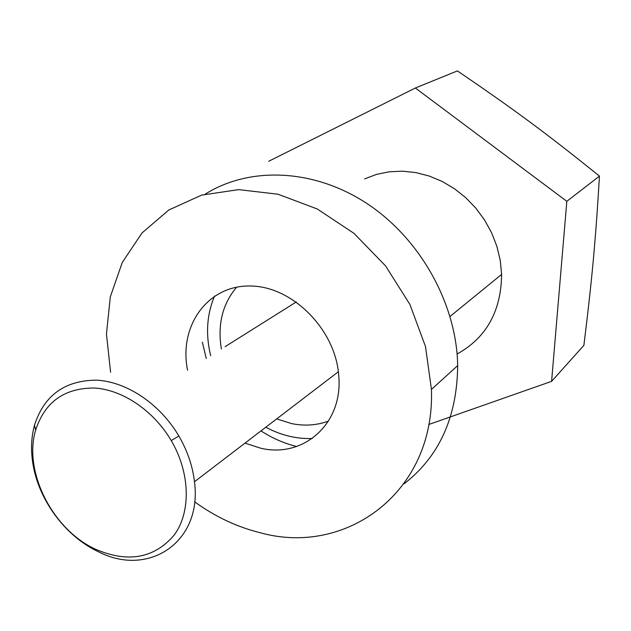 <?xml version="1.0" encoding="UTF-8"?>
<svg xmlns="http://www.w3.org/2000/svg" width="631" height="631" viewBox="0 0 631 631"><rect width="100%" height="100%" fill="white"/><g stroke="black" fill="none" stroke-linecap="round" stroke-linejoin="round"><path stroke-width="0.95" d="M268.672 161.291L415.372 88.009L457.396 70.901C513.484 109.037 546.509 133.425 599.45 176.104C595.585 241.302 591.886 280.614 583.888 345.362L551.604 381.353L428.749 424.497M296.609 446.488C284.131 443.388 272.253 438.198 260.982 430.902M206.282 358.495L202.338 342.168M214.579 295.994C206.794 314.506 205.493 334.422 210.683 355.734M265.809 427.219C280.89 435.295 296.365 439.058 312.25 438.506M457.104 354.007C486.312 337.822 501.148 311.288 501.621 274.406L500.233 260.319L496.873 246.342L491.612 232.792L484.561 219.974L475.869 208.183L465.741 197.677L454.407 188.701L442.134 181.428L429.183 176.025L415.861 172.594L402.46 171.175L389.264 171.79L376.549 174.385L364.584 178.888M415.372 88.009L566.827 201.328L551.604 381.353M599.45 176.104L566.827 201.328M187.541 370.263L187.131 367.952C179.559 324.649 208.325 285.023 250.436 286.009C292.469 286.245 335.684 329.682 338.737 375.603C343.367 423.945 303.03 458.729 260.358 448.105L245.002 443.12M328.499 421.074C316.825 425.381 304.513 426.217 291.569 423.582L276.686 418.897M221.418 348.99L221.039 346.758C217.695 323.285 222.917 303.401 236.704 287.129M110.591 372.282L106.458 333.996L110.322 296.791L122.256 262.504L141.983 232.981L168.8 209.997L201.565 195.129L238.66 189.623L278.019 194.214L317.283 208.995L353.928 233.328L385.502 265.817L409.89 304.402L425.499 346.545L431.438 389.453C435.185 492.425 345.859 556.716 260.09 532.706C236.838 526.917 215.021 516.615 194.624 501.811M205.296 194.096C249.505 166.316 313.686 168.461 367.068 203.608C420.38 238.747 456.734 304.142 457.68 365.594C457.096 417.249 439.176 456.694 403.935 483.938M98.389 551.739C66.657 536.965 40.234 502.394 33.49 467.035C30.611 452.182 30.951 438.222 34.508 425.152C44.17 395.243 64.969 380.248 96.882 380.162C126.965 381.818 160.148 404.116 178.857 436.021C187.431 450.794 192.636 466.041 194.474 481.753C202.543 542.203 148.427 577.665 98.389 551.739M95.841 549.372C128.156 563.089 154.272 558.332 174.18 535.088C191.114 512.12 190.317 473.053 171.238 440.588C153.656 410.639 122.564 389.658 94.319 388.018C64.33 387.986 44.777 402.026 35.651 430.121C23.063 471.672 52.807 529.993 95.841 549.372M225.117 346.664L296.31 301.941M450.061 316.431L501.621 274.406M457.68 365.594L431.438 389.453M35.651 430.121L34.508 425.152M171.238 440.588L178.857 436.021M194.474 481.753L338.358 371.754"/></g></svg>
